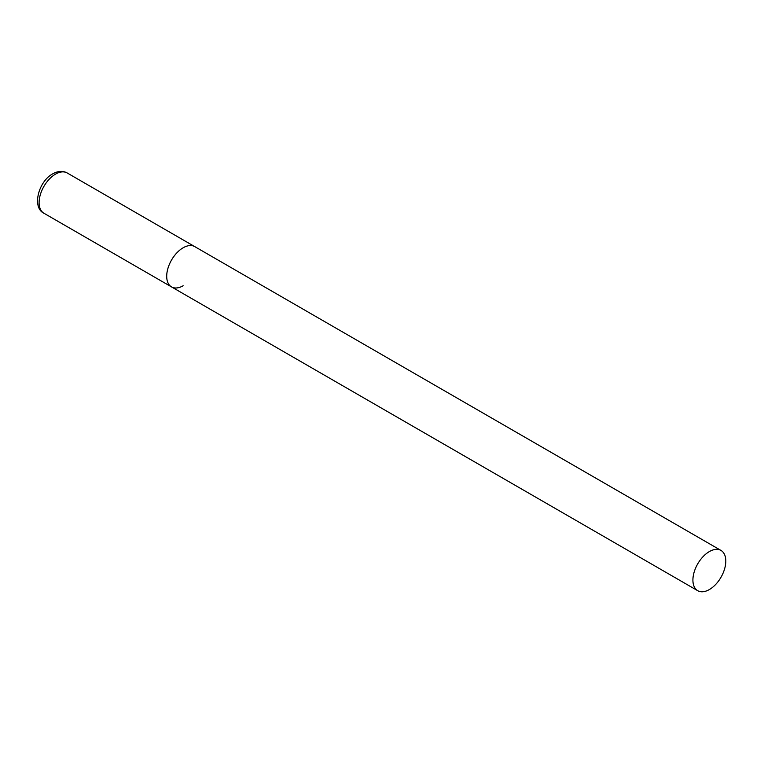 <?xml version="1.0" encoding="UTF-8"?>
<svg xmlns="http://www.w3.org/2000/svg" width="764" height="764" viewBox="0 0 764 764"><rect width="100%" height="100%" fill="white"/><g stroke="black" fill="none" stroke-linecap="round" stroke-linejoin="round"><path stroke-width="1.15" d="M183.15 285.755A23.254 13.427 -60 0 1 171.528 286.911A23.254 13.427 -60 0 1 167.965 268.269A23.254 13.427 -60 0 1 183.15 247.784A23.254 13.427 -60 0 1 194.782 246.629A23.254 13.427 120 0 0 176.856 252.855A23.254 13.427 120 0 0 166.705 276.262A23.254 13.427 120 0 0 171.528 286.911L43.92 213.232A23.254 13.427 -60 0 1 40.358 194.6A23.254 13.427 -60 0 1 55.552 174.106A23.254 13.427 -60 0 1 67.175 172.96C62.877 170.601 58.074 170.897 52.754 173.829C38.286 181.536 31.792 207.588 43.92 213.232M725.8 561.072A23.254 13.427 120 0 0 720.987 550.433A23.254 13.427 120 0 0 703.061 556.66A23.254 13.427 120 0 0 692.91 580.057A23.254 13.427 120 0 0 697.733 590.706A23.254 13.427 120 0 0 715.648 584.479A23.254 13.427 120 0 0 725.8 561.072M720.987 550.433L67.175 172.96M171.528 286.911L697.733 590.706"/></g></svg>

